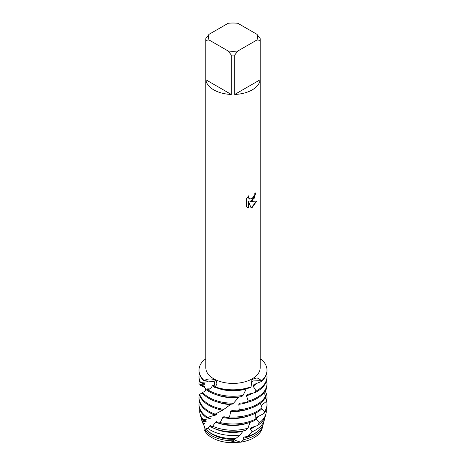 <?xml version="1.0" encoding="UTF-8"?>
<svg xmlns="http://www.w3.org/2000/svg" width="466" height="466" viewBox="0 0 466 466"><rect width="100%" height="100%" fill="white"/><g stroke="black" fill="none" stroke-linecap="round" stroke-linejoin="round"><path stroke-width="0.7" d="M204.755 429.815L205.18 429.396L203.56 424.305L205.29 429.25L204.906 429.699M262.44 427.101A29.539 17.056 180 0 1 253.888 437.76A29.539 17.056 180 0 1 240.631 442.176L235.685 440.556L230.577 442.7A29.539 17.056 180 0 1 204.463 430.112L204.918 429.693L204.463 430.112A29.539 17.056 180 0 0 230.577 442.7L235.825 440.539L240.631 442.176L230.577 442.7L232.936 440.778A30.133 17.399 180 0 1 211.692 435.681A30.133 17.399 180 0 1 204.918 429.693L206.473 428.172L205.826 429.151A30.803 17.784 0 0 0 211.22 433.351A30.803 17.784 0 0 0 235.819 438.483L240.095 435.04A31.723 18.314 180 0 1 210.568 430.141A31.723 18.314 180 0 1 207.731 428.266L205.826 429.151M252.228 198.499L254.005 195.685L254.267 194.048A27.191 15.698 0 0 0 255.793 192.831L252.228 200.619L249.898 201.51L256.673 201.12L252.228 207.417L251.081 207.906L248.576 201.586L248.576 207.976L247.417 207.51L246.386 206.694L246.386 198.807L248.908 195.592L248.564 197.159L249.502 199.023L252.228 198.504M252.228 89.88A27.191 15.698 180 0 1 234.701 94.447L234.701 55.04A27.191 15.698 180 0 1 231.299 55.04L231.299 94.447A27.191 15.698 180 0 1 205.861 79.762L205.861 40.35A27.191 15.698 180 0 1 205.809 39.371A27.191 15.698 180 0 1 205.861 38.387L209.013 34.344L228.142 23.3A24.471 14.131 180 0 1 237.858 23.3L256.987 34.344A24.471 14.131 180 0 1 256.987 39.954L260.139 40.35L260.139 79.762A27.191 15.698 180 0 1 252.228 89.88M256.987 34.344L260.139 38.387A27.191 15.698 180 0 1 260.191 39.371L260.191 367.715A27.191 15.698 180 0 1 252.228 378.811A27.191 15.698 180 0 1 222.597 382.219A27.191 15.698 180 0 1 205.809 367.715L205.809 39.371M205.809 359.769L204.219 359.752A33.989 19.624 180 0 0 204.219 380.64C211.185 376.225 221.082 381.176 214.913 386.809L214.377 381.741L204.219 380.64L214.377 381.741L214.913 386.809L214.343 387.106L213.253 385.248L212.385 385.766L211.279 387.625L208.384 389.826L207.16 390.392L208.151 388.481L204.522 391.545L202.011 392.646A33.989 19.624 0 0 0 208.966 398.453A33.989 19.624 0 0 0 232.161 404.197L233.565 403.189A33.989 19.624 180 0 1 208.966 397.446A33.989 19.624 180 0 1 202.617 392.366M214.343 387.339L214.343 387.106A33.989 19.624 0 0 0 250.498 387.526L251.087 386.809A33.989 19.624 180 0 1 214.913 386.809A33.989 19.624 180 0 0 251.087 386.809L251.879 380.209L252.63 379.254L257.133 377.856L261.781 380.64L252.991 380.949L251.063 382.213M255.77 192.848L254.116 198.487L249.898 201.51M249.502 199.023L248.786 198.266L248.541 197.147L248.856 195.644M247.405 207.504L248.547 207.964L248.576 201.586M251.075 207.888L256.638 201.126M251.122 382.161L252.991 380.949L261.781 380.64A33.989 19.624 180 0 0 261.781 359.752L260.191 359.344M205.861 40.35L209.013 39.954A24.471 14.131 180 0 1 209.013 34.344M209.013 39.954L228.142 50.998L231.299 55.04M234.701 55.04L237.858 50.998A24.471 14.131 180 0 1 228.142 50.998M237.858 50.998L256.987 39.954M260.191 39.371A27.191 15.698 180 0 1 260.139 40.35M231.299 94.447L205.861 79.762M260.139 79.762L234.701 94.447M261.968 407.709A33.989 19.624 180 0 1 257.034 411.321A33.989 19.624 180 0 1 229.534 416.965L228.142 417.88A33.989 19.624 0 0 0 257.034 412.334A33.989 19.624 0 0 0 261.21 409.404L261.968 407.709L260.331 403.189M265.789 395.681A33.989 19.624 180 0 1 257.034 404.383A33.989 19.624 180 0 1 239.134 409.806L237.747 410.948A33.989 19.624 0 0 0 257.034 405.397A33.989 19.624 0 0 0 265.387 397.475L265.789 395.681L263.773 392.914M265.987 382.382L266.989 383.238A33.989 19.624 180 0 1 266.989 383.565A33.989 19.624 180 0 1 257.034 397.446A33.989 19.624 180 0 1 248.238 401.11L246.968 402.467A33.989 19.624 0 0 0 257.034 398.453A33.989 19.624 0 0 0 266.983 385.062L266.989 383.693M257.034 390.502A33.989 19.624 180 0 1 256.131 391.009L255.083 392.558A33.989 19.624 0 0 0 257.034 391.516A33.989 19.624 0 0 0 266.989 377.641L266.989 376.627A33.989 19.624 180 0 1 257.034 390.502M214.296 386.797A28.781 16.613 180 0 1 212.653 385.918A28.781 16.613 180 0 1 212.385 385.766L212.647 385.603M207.16 390.392A33.989 19.624 0 0 0 208.966 391.516A33.989 19.624 0 0 0 241.697 396.613L243.06 395.372A33.989 19.624 180 0 1 208.966 390.502A33.989 19.624 180 0 1 208.092 389.984M243.06 395.372L246.24 388.924A28.781 16.613 180 0 1 217.459 388.155M199.011 376.627L199.011 377.641A33.989 19.624 0 0 0 200.141 382.662L200.531 382.435A33.989 19.624 180 0 1 199.011 376.627A33.989 19.624 180 0 1 199.396 373.668M233.565 403.189L238.563 397.411A28.781 16.613 180 0 1 217.459 395.092M238.563 397.411L239.029 396.956M204.522 391.545L204.487 391.562C205.949 390.613 206.03 389.273 204.743 387.531L200.211 385.33L204.335 386.576L204.254 386.25L199.011 383.891A33.989 19.624 180 0 1 199.011 383.565A33.989 19.624 180 0 1 199.396 380.606M199.017 384.095L204.766 384.322L205.017 383.984L200.141 382.662M202.395 393.118L199.343 394.259A33.989 19.624 0 0 0 208.966 405.397A33.989 19.624 0 0 0 222.684 410.214L230.449 404.599A28.781 16.613 180 0 1 217.459 402.03M230.449 404.599L230.985 404.168M224.03 409.433A33.989 19.624 180 0 1 208.966 404.383A33.989 19.624 180 0 1 199.565 394.044M200.211 385.33A33.989 19.624 180 0 1 200.683 384.421M215.216 414.169A33.989 19.624 180 0 1 208.966 411.321A33.989 19.624 180 0 1 199.011 397.446L199.011 398.453A33.989 19.624 0 0 0 208.966 412.334A33.989 19.624 0 0 0 214.034 414.74L223.604 409.684M266.54 387.764L266.657 388.778L265.824 389.675M222.532 410.464A28.781 16.613 180 0 1 217.459 408.967M265.09 397.987L266.814 399.444L266.639 401.261A33.989 19.624 0 0 0 266.989 398.453L266.989 397.446A33.989 19.624 180 0 1 266.814 399.444M265.113 391.009A33.989 19.624 180 0 1 266.989 397.446M204.79 387.508L204.032 387.176A33.989 19.624 180 0 1 204.131 387.083M207.824 417.565A33.989 19.624 180 0 1 199.011 404.383L199.011 405.397A33.989 19.624 0 0 0 206.904 417.967L210.393 416.482L215.449 415.095L216.41 414.49L214.855 414.344M266.639 401.261L261.082 405.531A28.781 16.613 180 0 0 261.1 405.519M215.449 415.095A28.781 16.613 180 0 1 214.36 414.583M261.548 408.665L264.496 411.763L263.942 413.523L256.667 417.309L255.968 418.876L259.364 422.755L257.325 425.609L251.139 427.689L250.195 429.122L252.182 431.778L247.51 436.461A30.803 17.784 0 0 0 254.78 433.351A30.803 17.784 0 0 0 263.465 423.408L264.373 419.907A31.723 18.314 180 0 1 255.432 430.141A31.723 18.314 180 0 1 252.182 431.778M266.575 401.313A33.989 19.624 180 0 1 266.989 404.383A33.989 19.624 180 0 1 264.496 411.763M228.142 417.88L223.896 416.674L222.777 417.454L220.214 422.563L218.921 423.256L216.62 421.514L215.659 422.12L212.642 426.221L210.947 426.92A32.83 18.955 0 0 0 245.57 430.392L248.017 428.167L249.916 422.417M210.952 426.92L210.655 425.26L207.731 428.266M240.095 435.04L242.809 431.423A28.781 16.613 180 0 1 214.605 428.58M242.815 431.423L243.299 430.875M203.56 424.305L202.867 423.344L204.283 423.81L204.382 423.483L202.326 422.4L201.627 419.907A31.723 18.314 180 0 1 201.295 417.798M202.326 422.4L202.081 421.287A31.723 18.314 180 0 1 201.627 419.907M232.936 440.778L234.852 439.322A28.781 16.613 180 0 1 212.653 434.487A28.781 16.613 180 0 1 209.083 431.982M234.852 439.322L236.035 438.25M202.867 423.344A30.133 17.399 180 0 1 202.891 422.633M254.308 435.681A30.133 17.399 180 0 1 243.934 439.595L240.631 442.176A29.539 17.056 180 0 0 253.888 437.76A29.539 17.056 180 0 0 262.212 428.231L262.801 425.959A30.133 17.399 180 0 1 254.308 435.681M261.781 359.752A33.989 19.624 180 0 1 266.989 370.196A33.989 19.624 180 0 1 261.781 380.64L261.414 381.473L253.935 384.561L253.079 386.075L256.131 391.009M255.083 392.558L247.516 394.446L246.479 395.791L248.238 401.11M246.968 402.467L239.984 403.154L238.825 404.319L239.134 409.806M237.747 410.948L231.899 410.575L230.711 411.548L229.534 416.965M202.081 421.287L205.949 421.468L206.374 421.095L202.669 420.14L203.263 419.668L209.77 418.672L210.492 418.206L207.044 417.909M247.51 436.461L244.167 437.044L243.06 438.308L243.934 439.595M218.921 423.256A33.989 19.624 0 0 0 254.78 420.46L255.84 418.917L255.683 413.074M199.681 395.401L199.186 395.442A33.989 19.624 180 0 0 199.011 397.446M204.032 387.176L204.562 387.392M200.531 382.435L207.446 381.817L207.999 381.386L204.219 380.64A33.989 19.624 180 0 1 199.011 370.196A33.989 19.624 180 0 1 204.219 359.752M263.051 424.683A30.133 17.399 180 0 1 262.801 425.959M256.917 431.982A28.781 16.613 180 0 1 243.06 438.308M204.283 423.81A28.781 16.613 180 0 1 204.242 423.384M264.705 417.798A31.723 18.314 180 0 1 264.373 419.907M255.333 426.279A28.781 16.613 180 0 1 250.195 429.122M205.949 421.468A28.781 16.613 180 0 1 205.506 420.716M210.993 426.507A28.781 16.613 180 0 1 209.927 425.732M257.325 425.609A32.83 18.955 0 0 0 265.469 415.689L265.946 413.849A33.313 19.234 180 0 1 259.364 422.755M203.263 419.668A33.313 19.234 180 0 1 200.054 413.849L200.531 415.689A32.83 18.955 0 0 0 202.669 420.14M266.22 409.556A33.313 19.234 180 0 1 265.946 413.849M200.054 413.849A33.313 19.234 180 0 1 199.78 409.556M248.017 428.167A33.313 19.234 180 0 1 212.642 426.221M258.88 416.132A28.781 16.613 180 0 1 255.968 418.876M209.77 418.672A28.781 16.613 180 0 1 208.733 417.792M248.541 422.848A28.781 16.613 180 0 1 215.659 422.12M263.942 413.523A33.989 19.624 0 0 0 266.989 405.397L266.989 404.383M199.011 404.383A33.989 19.624 180 0 1 199.396 401.418M204.766 384.322A28.781 16.613 180 0 1 204.586 383.734M208.005 389.343A28.781 16.613 180 0 1 207.574 388.894M199.011 370.196L199.011 370.703A33.989 19.624 0 0 0 203.858 380.804M207.446 381.817A28.781 16.613 180 0 1 206.729 380.955M255.84 418.917A33.989 19.624 180 0 1 220.214 422.563M248.541 415.911A28.781 16.613 180 0 1 222.777 417.454M248.541 408.967A28.781 16.613 180 0 1 230.711 411.548M248.541 402.03A28.781 16.613 180 0 1 238.825 404.319M252.922 393.1A28.781 16.613 180 0 1 246.479 395.791M266.604 373.668A33.989 19.624 180 0 1 266.989 376.627M257.133 383.221A28.781 16.613 180 0 1 253.079 386.075M261.414 381.473A33.989 19.624 0 0 0 266.989 370.703L266.989 370.196M256.073 390.718L254.832 392.622M248.262 400.801L246.689 402.496M239.239 409.527L237.532 410.936M229.715 416.703L227.996 417.839M220.453 422.342L218.863 423.198M266.354 388.359L266.43 389.023M266.569 399.216L266.36 401.465M264.315 411.507L263.628 413.68M208.384 389.826L207.224 390.345M199.011 383.972L199.011 383.565M266.989 383.972L266.989 383.565"/></g></svg>

